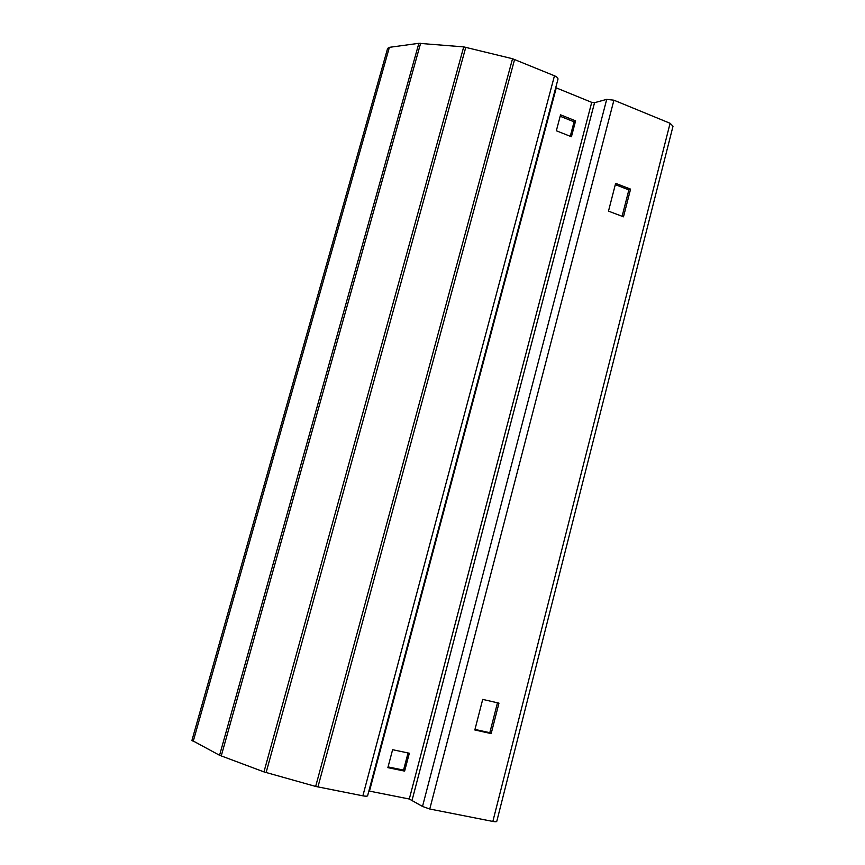 <?xml version="1.0" encoding="UTF-8"?>
<svg xmlns="http://www.w3.org/2000/svg" width="865" height="865" viewBox="0 0 865 865"><rect width="100%" height="100%" fill="white"/><g stroke="black" fill="none" stroke-linecap="round" stroke-linejoin="round"><path stroke-width="1.3" d="M492.845 821.436L670.094 123.284L673.013 126.225L496.791 821.296C496.629 821.847 495.31 821.891 492.845 821.436L429.764 809.013L422.509 806.461L409.296 799.011L368.879 790.999M670.094 123.284L613.912 100.199L606.711 99.367L594.547 102.697L591.725 102.362L555.73 87.657M367.636 795.659L557.947 79.31L367.636 795.659C367.398 796.308 365.808 796.362 362.868 795.832L315.66 786.436L263.966 771.894L219.569 755.275L191.954 740.332M557.947 79.31C558.206 78.099 557.049 76.931 554.465 75.785L512.534 58.733L463.716 46.883L418.865 43.315L389.38 47.337L387.607 48.451M560.174 116.256L574.079 121.814L570.273 136.292M408.053 752.961L403.544 770.099L388.061 766.909M615.307 184.645L628.877 189.889L622.108 216.293M497.483 702.802L489.817 732.709L474.982 729.422M623.492 216.812L630.574 189.121L615.642 183.348L608.484 211.136L623.492 216.812M491.169 733.596L498.964 703.137L482.713 699.396L474.831 729.974L491.169 733.596L489.817 732.709M571.419 136.746L575.603 120.851L560.552 114.829L556.336 130.777L571.419 136.746M404.625 771.104L409.329 753.231L392.613 749.706L387.866 767.655L404.625 771.104L403.544 770.099M628.877 189.889L630.574 189.121M574.079 121.814L575.603 120.851M429.764 809.013L613.912 100.199M422.509 806.461L606.711 99.367M412.14 800.006L594.547 102.697M409.296 799.011L591.725 102.362M369.474 791.097L556.249 87.906M362.868 795.832L554.465 75.785M317.931 786.977L514.61 59.415M315.66 786.436L512.534 58.733M266.106 772.586L465.803 47.24M263.966 771.894L463.716 46.883M221.235 755.999L420.628 43.282M219.569 755.275L418.865 43.315M193.165 741.543L389.38 47.337M191.933 740.418L387.65 48.289"/></g></svg>
